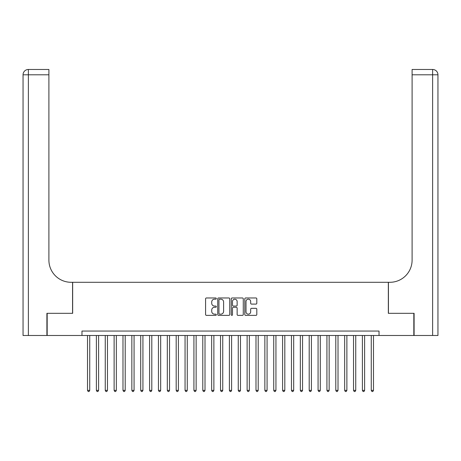 <?xml version="1.0" encoding="UTF-8"?>
<svg xmlns="http://www.w3.org/2000/svg" width="461" height="461" viewBox="0 0 461 461"><rect width="100%" height="100%" fill="white"/><g stroke="black" fill="none" stroke-linecap="round" stroke-linejoin="round"><path stroke-width="0.69" d="M216.313 298.578A0.611 0.611 0 0 0 215.702 297.967L206.453 297.967A0.87 0.87 0 0 0 205.583 298.837L205.583 314.506A0.87 0.87 0 0 0 206.453 315.376L215.702 315.376A0.611 0.611 0 0 0 216.313 314.765A0.611 0.611 0 0 0 215.702 314.154L214.509 314.154A2.783 2.783 0 0 1 211.72 311.371L211.72 310.063A2.783 2.783 0 0 1 214.509 307.28L215.702 307.28A0.611 0.611 0 0 0 216.313 306.669A0.611 0.611 0 0 0 215.702 306.058L214.509 306.058A2.783 2.783 0 0 1 211.72 303.275L211.72 301.972A2.783 2.783 0 0 1 214.509 299.183L215.702 299.183A0.611 0.611 0 0 0 216.313 298.578M255.936 304.104A0.87 0.87 0 0 0 256.806 303.234L256.806 298.837A0.87 0.87 0 0 0 255.936 297.967L245.667 297.967A0.87 0.87 0 0 0 244.797 298.837L244.797 314.506A0.87 0.87 0 0 0 245.667 315.376L255.936 315.376A0.87 0.87 0 0 0 256.806 314.506L256.806 309.193A0.87 0.87 0 0 0 255.936 308.323L251.539 308.323A0.87 0.87 0 0 0 250.669 309.193L250.669 311.826A2.328 2.328 0 0 1 248.341 314.154A2.328 2.328 0 0 1 246.013 311.826L246.013 301.511A2.328 2.328 0 0 1 248.341 299.183A2.328 2.328 0 0 1 250.669 301.511L250.669 303.234A0.87 0.87 0 0 0 251.539 304.104L255.936 304.104M81.972 335.487L47.172 335.487L47.172 313.319L72.665 313.319L72.665 282.288L388.335 282.288L388.335 313.319L413.828 313.319L413.828 335.487L379.028 335.487L379.028 331.056L81.972 331.056L81.972 335.487L379.028 335.487M229.739 298.837A0.87 0.87 0 0 0 228.869 297.967L218.595 297.967A0.87 0.87 0 0 0 217.725 298.837L217.725 314.506A0.87 0.87 0 0 0 218.595 315.376L228.869 315.376A0.87 0.87 0 0 0 229.739 314.506L229.739 298.837M232.131 297.967L242.405 297.967A0.87 0.87 0 0 1 243.275 298.837L243.275 314.506A0.87 0.87 0 0 1 242.405 315.376L238.009 315.376A0.87 0.87 0 0 1 237.138 314.506L237.138 308.15A0.87 0.87 0 0 0 236.268 307.28L233.352 307.28A0.87 0.87 0 0 0 232.482 308.15L232.482 314.765A0.611 0.611 0 0 1 231.871 315.376A0.611 0.611 0 0 1 231.261 314.765L231.261 298.837A0.87 0.87 0 0 1 232.131 297.967M219.557 299.183A0.611 0.611 0 0 0 218.946 299.794L218.946 313.543A0.611 0.611 0 0 0 219.557 314.154L220.819 314.154A2.783 2.783 0 0 0 223.602 311.371L223.602 301.972A2.783 2.783 0 0 0 220.819 299.183L219.557 299.183M237.138 301.557A2.328 2.328 0 0 0 234.81 299.229A2.328 2.328 0 0 0 232.482 301.557L232.482 305.188A0.87 0.87 0 0 0 233.352 306.058L236.268 306.058A0.87 0.87 0 0 0 237.138 305.188L237.138 301.557M87.515 335.487L87.515 390.375L89.734 390.375L89.734 335.487M89.734 390.375L89.065 391.527L88.178 391.527L87.515 390.375M46.901 313.319L72.573 313.319L72.573 282.288L71.069 282.288A22.168 22.168 0 0 1 48.901 260.119L48.901 74.791L28.369 74.791L28.369 335.487L46.901 335.487L46.901 313.319M28.369 335.487L23.05 335.487L23.05 74.791A5.319 5.319 0 0 1 28.369 69.473L48.901 69.473L48.901 74.791M48.901 69.473L28.369 69.473A5.319 5.319 0 0 0 23.05 74.791L28.369 74.791L28.369 69.473M71.069 282.288A22.168 22.168 0 0 1 48.901 260.119M437.95 282.288L437.95 74.791L437.95 335.487L414.099 335.487L414.099 313.319L388.427 313.319L388.427 282.288L389.931 282.288A22.168 22.168 0 0 0 412.099 260.119L412.099 69.473L432.631 69.473L412.099 69.473M389.931 282.288A22.168 22.168 0 0 0 412.099 260.119M437.95 74.791A5.319 5.319 0 0 0 432.631 69.473A5.319 5.319 0 0 1 437.95 74.791L412.099 74.791M96.384 335.487L96.384 390.375L98.596 390.375L98.596 335.487M98.596 390.375L97.934 391.527L97.046 391.527L96.384 390.375M105.252 335.487L105.252 390.375L107.465 390.375L107.465 335.487M107.465 390.375L106.802 391.527L105.915 391.527L105.252 390.375M114.115 335.487L114.115 390.375L116.333 390.375L116.333 335.487M116.333 390.375L115.671 391.527L114.783 391.527L114.115 390.375M122.983 335.487L122.983 390.375L125.202 390.375L125.202 335.487M125.202 390.375L124.533 391.527L123.652 391.527L122.983 390.375M131.852 335.487L131.852 390.375L134.07 390.375L134.07 335.487M134.07 390.375L133.402 391.527L132.514 391.527L131.852 390.375M140.72 335.487L140.72 390.375L142.933 390.375L142.933 335.487M142.933 390.375L142.27 391.527L141.383 391.527L140.72 390.375M149.589 335.487L149.589 390.375L151.802 390.375L151.802 335.487M151.802 390.375L151.139 391.527L150.251 391.527L149.589 390.375M158.451 335.487L158.451 390.375L160.67 390.375L160.67 335.487M160.67 390.375L160.007 391.527L159.12 391.527L158.451 390.375M167.32 335.487L167.32 390.375L169.539 390.375L169.539 335.487M169.539 390.375L168.87 391.527L167.988 391.527L167.32 390.375M176.188 335.487L176.188 390.375L178.407 390.375L178.407 335.487M178.407 390.375L177.739 391.527L176.851 391.527L176.188 390.375M185.057 335.487L185.057 390.375L187.27 390.375L187.27 335.487M187.27 390.375L186.607 391.527L185.72 391.527L185.057 390.375M193.92 335.487L193.92 390.375L196.138 390.375L196.138 335.487M196.138 390.375L195.476 391.527L194.588 391.527L193.92 390.375M202.788 335.487L202.788 390.375L205.007 390.375L205.007 335.487M205.007 390.375L204.344 391.527L203.457 391.527L202.788 390.375M211.657 335.487L211.657 390.375L213.875 390.375L213.875 335.487M213.875 390.375L213.207 391.527L212.319 391.527L211.657 390.375M220.525 335.487L220.525 390.375L222.744 390.375L222.744 335.487M222.744 390.375L222.075 391.527L221.188 391.527L220.525 390.375M229.394 335.487L229.394 390.375L231.606 390.375L231.606 335.487M231.606 390.375L230.944 391.527L230.056 391.527L229.394 390.375M238.256 335.487L238.256 390.375L240.475 390.375L240.475 335.487M240.475 390.375L239.812 391.527L238.925 391.527L238.256 390.375M247.125 335.487L247.125 390.375L249.343 390.375L249.343 335.487M249.343 390.375L248.681 391.527L247.793 391.527L247.125 390.375M255.993 335.487L255.993 390.375L258.212 390.375L258.212 335.487M258.212 390.375L257.543 391.527L256.656 391.527L255.993 390.375M264.862 335.487L264.862 390.375L267.08 390.375L267.08 335.487M267.08 390.375L266.412 391.527L265.524 391.527L264.862 390.375M273.73 335.487L273.73 390.375L275.943 390.375L275.943 335.487M275.943 390.375L275.28 391.527L274.393 391.527L273.73 390.375M282.593 335.487L282.593 390.375L284.812 390.375L284.812 335.487M284.812 390.375L284.149 391.527L283.261 391.527L282.593 390.375M291.461 335.487L291.461 390.375L293.68 390.375L293.68 335.487M293.68 390.375L293.012 391.527L292.13 391.527L291.461 390.375M300.33 335.487L300.33 390.375L302.549 390.375L302.549 335.487M302.549 390.375L301.88 391.527L300.993 391.527L300.33 390.375M309.198 335.487L309.198 390.375L311.411 390.375L311.411 335.487M311.411 390.375L310.749 391.527L309.861 391.527L309.198 390.375M318.067 335.487L318.067 390.375L320.28 390.375L320.28 335.487M320.28 390.375L319.617 391.527L318.73 391.527L318.067 390.375M326.93 335.487L326.93 390.375L329.148 390.375L329.148 335.487M329.148 390.375L328.486 391.527L327.598 391.527L326.93 390.375M335.798 335.487L335.798 390.375L338.017 390.375L338.017 335.487M338.017 390.375L337.348 391.527L336.467 391.527L335.798 390.375M344.667 335.487L344.667 390.375L346.885 390.375L346.885 335.487M346.885 390.375L346.217 391.527L345.329 391.527L344.667 390.375M353.535 335.487L353.535 390.375L355.748 390.375L355.748 335.487M355.748 390.375L355.085 391.527L354.198 391.527L353.535 390.375M362.404 335.487L362.404 390.375L364.616 390.375L364.616 335.487M364.616 390.375L363.954 391.527L363.066 391.527L362.404 390.375M371.266 335.487L371.266 390.375L373.485 390.375L373.485 335.487M373.485 390.375L372.822 391.527L371.935 391.527L371.266 390.375M432.631 335.487L432.631 69.473"/></g></svg>
